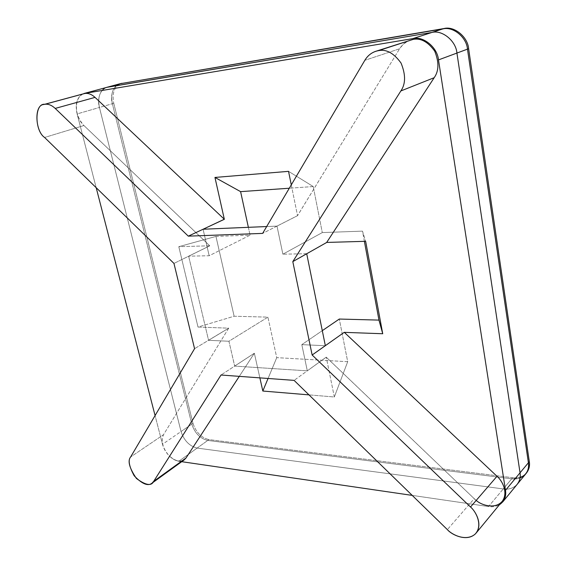 <?xml version="1.0" encoding="UTF-8"?>
<svg xmlns="http://www.w3.org/2000/svg" width="566" height="566" viewBox="0 0 566 566"><rect width="100%" height="100%" fill="white"/><g stroke="black" fill="none" stroke-linecap="round" stroke-linejoin="round"><path stroke-width="0.42" stroke-dasharray="2.83 2.12" d="M181.042 431.533L99.439 107.469L112.351 103.734L191.796 424.132L181.042 431.533C184.07 440.61 189.433 446.128 197.138 448.081L207.75 440.44L511.728 478.815L503.259 488.946L197.138 448.081L503.259 488.946C508.792 489.739 513.433 488.203 517.168 484.347C513.433 488.203 508.792 489.739 503.259 488.946L511.728 478.815L207.75 440.44C200.088 438.551 194.768 433.11 191.796 424.132L112.351 103.734C109.634 95.003 114.035 84.001 120.586 83.648C114.035 84.001 109.634 95.003 112.351 103.734L99.439 107.469L181.042 431.533L191.796 424.132C194.768 433.11 200.088 438.551 207.75 440.44L197.138 448.081C189.433 446.128 184.07 440.61 181.042 431.533L99.439 107.469C97.465 97.211 99.849 90.518 106.592 87.383C99.849 90.518 97.465 97.211 99.439 107.469C96.659 98.626 101.01 87.504 107.575 87.164C101.01 87.504 96.659 98.626 99.439 107.469L181.042 431.533L162.499 444.289C163.624 448.428 165.725 452.156 168.817 455.467C162.555 447.947 160.786 441.02 163.517 434.681L228.678 328.167L198.008 327.056L178.799 246.684L209.731 245.8L83.945 125.532L44.594 137.467L83.945 125.532C77.181 117.905 74.995 109.493 77.401 100.309C75.964 104.363 75.872 108.898 77.11 113.922L96.178 187.686L77.11 113.922L99.439 107.469L77.11 113.922C75.858 108.856 75.964 104.293 77.429 100.224C74.28 106.783 77.846 120.48 83.945 125.532L209.767 245.793L188.648 256.214L209.774 245.842L188.648 256.214L208.564 340.308L228.714 328.167L194.562 348.684L228.706 328.131L163.517 434.681L130.626 456.981L163.517 434.681C160.786 441.07 162.576 448.017 168.887 455.538C165.76 452.213 163.631 448.463 162.499 444.289L155.077 415.571L162.499 444.289L181.042 431.533C184.07 440.61 189.433 446.128 197.138 448.081C189.433 446.128 184.07 440.61 181.042 431.533M525.524 474.174C521.802 478.015 517.204 479.565 511.728 478.815C517.338 479.579 522.008 477.952 525.715 473.933C522.008 477.952 517.338 479.579 511.728 478.815L207.75 440.44L208.918 439.598L512.654 477.711L511.728 478.815L520.034 477.98M517.366 484.107C513.631 488.14 508.926 489.753 503.259 488.946L197.138 448.081L503.259 488.946L488.529 506.549C492.399 507.164 496.028 506.57 499.417 504.752C496.028 506.57 492.399 507.164 488.529 506.549L412.218 495.392L488.529 506.549L503.259 488.946C508.926 489.753 513.631 488.14 517.366 484.107M119.603 83.867C112.86 86.987 110.448 93.609 112.351 103.734L113.766 103.323L192.978 423.326L191.796 424.132L112.351 103.734L191.796 424.132C194.768 433.11 200.088 438.551 207.75 440.44L511.728 478.815L512.654 477.711L208.918 439.598C201.255 437.716 195.942 432.29 192.978 423.326L113.766 103.323C111.87 93.645 114.106 87.086 120.466 83.669C114.106 87.086 111.87 93.645 113.766 103.323L112.351 103.734C110.448 93.609 112.86 86.987 119.603 83.867L119.893 83.789M526.062 473.487C522.347 477.018 517.883 478.426 512.654 477.711C517.883 478.426 522.347 477.018 526.062 473.487M192.978 423.326C195.942 432.29 201.255 437.716 208.918 439.598L207.75 440.44C200.088 438.551 194.768 433.11 191.796 424.132L192.978 423.326M83.704 93.744C80.832 94.706 78.745 96.871 77.429 100.224C78.646 97.09 80.57 94.989 83.202 93.914M409.89 40.243C405.553 41.856 402.129 44.693 399.61 48.761L364.829 60.314L399.61 48.761L403.183 44.346L407.796 41.127M297.497 215.681L277 226.117L297.497 215.681L276.958 226.117L266.678 226.549L276.958 226.117L262.638 233.397L297.539 215.681L399.61 48.761L297.497 215.681M313.231 186.547L289.304 188.23L313.231 186.547L322.287 232.584L313.231 186.547L288.54 171.349L313.231 186.547M248.368 227.32L250.08 235.187L215.957 236.418L234.126 316.231L267.923 317.137L276.746 357.648L347.701 361.702L339.303 319.047L347.701 361.702L334.329 396.985L308.979 394.877L334.329 396.985L326.257 357.203L334.329 396.985L347.701 361.702L276.746 357.648L267.923 317.137L228.926 341.248L234.657 366.082L254.382 353.226L234.657 366.082L254.346 353.226L239.291 376.355L254.382 353.226L234.692 366.089L307.274 370.85L326.249 357.16L294.094 380.38L326.207 357.16L474.216 498.674L326.249 357.16L307.31 370.85L301.82 344.637L325.344 345.727L344.277 332.355L325.344 345.727L301.82 344.637L322.295 330.657L301.82 344.637L307.31 370.85L234.692 366.089L221.016 375.017L234.692 366.089L228.926 341.248L267.923 317.137L234.126 316.231L198.008 327.056L228.714 328.167L208.564 340.308L228.926 341.248L208.564 340.308L188.648 256.214L173.967 263.423L209.767 245.793L178.799 246.684L215.957 236.418L250.08 235.187L209.179 255.74L188.641 256.172L209.179 255.74L250.08 235.187L248.368 227.32M364.384 241.342L362.495 231.133L322.287 232.584L282.88 254.198L277 226.117L282.88 254.198L322.287 232.584L362.495 231.133L365.643 241.307L362.495 231.133L364.384 241.342M291.285 184.877L297.525 215.632L291.285 184.877M476.204 500.408L474.216 498.674L447.366 529.613L474.216 498.674C478.334 503.726 493.998 510.886 502.233 501.32M259.872 377.869L254.36 353.269L259.872 377.869M186.023 457.986C181.693 462.74 176.005 461.948 168.951 455.609C172.121 458.807 175.41 460.689 178.835 461.262L181.721 461.686L178.835 461.262L197.138 448.081L178.835 461.262C175.382 460.682 172.064 458.778 168.887 455.538C173.946 460.583 178.863 462.153 183.639 460.25M82.65 94.027L79.573 96.489L77.429 100.224L79.573 96.489L82.65 94.027M326.688 242.432L306.708 253.702L326.653 242.481M224.32 219.24L203.067 229.237L224.369 219.283M268.065 378.47L276.746 357.648L268.065 378.47M203.067 229.237L209.179 255.74L203.067 229.237M306.708 253.702L282.88 254.198L306.708 253.702M215.957 236.418L178.799 246.684L198.008 327.056L234.126 316.231L215.957 236.418"/><path stroke-width="0.85" d="M520.034 477.98C526.536 474.916 529.323 469.837 528.403 462.755L529.316 461.651L468.62 48.718L467.474 49.143C466.639 37.243 452.984 26.142 442.803 28.923L431.9 32.446C442.188 29.644 456.04 40.957 456.925 53.062L467.474 49.143L528.403 462.755C529.054 466.851 528.163 470.579 525.715 473.933C528.163 470.579 529.054 466.851 528.403 462.755L520.041 472.808C520.734 477.088 519.779 480.93 517.168 484.347C519.779 480.93 520.734 477.088 520.041 472.808L456.925 53.062C456.04 40.957 442.188 29.644 431.9 32.446L107.575 87.164L120.586 83.648L442.803 28.923L120.586 83.648L107.575 87.164L431.9 32.446L442.803 28.923C452.984 26.142 466.639 37.243 467.474 49.143L456.925 53.062L520.041 472.808L528.403 462.755L467.474 49.143L528.403 462.755C529.076 466.971 528.113 470.778 525.524 474.174M520.041 472.808C520.713 476.961 519.821 480.732 517.366 484.107C519.821 480.732 520.713 476.961 520.041 472.808L456.925 53.062L520.041 472.808L505.488 490.312L438.487 59.911C437.49 47.459 423.29 35.764 412.833 38.608L84.016 93.489L412.833 38.608L431.9 32.446C442.188 29.644 456.04 40.957 456.925 53.062L438.487 59.911L505.488 490.312L520.041 472.808M106.592 87.383L431.9 32.446L107.575 87.164L84.086 93.468M120.586 83.648L443.992 28.541C454.165 25.767 467.792 36.84 468.62 48.718L529.316 461.651C530.017 466.094 528.934 470.035 526.062 473.487L526.628 472.822C529.076 469.469 529.967 465.747 529.316 461.651L528.403 462.755L467.474 49.143C466.639 37.243 452.984 26.142 442.803 28.923L120.586 83.648M120.466 83.669L122.008 83.266L120.466 83.669M468.62 48.718C467.792 36.84 454.165 25.767 443.992 28.541L442.803 28.923C452.984 26.142 466.639 37.243 467.474 49.143L468.62 48.718M83.202 93.914L84.808 93.482C88.246 92.994 91.657 94.296 95.038 97.38L55.213 108.424L188.301 236.149L262.638 233.397L188.301 236.149L203.102 229.23L266.678 226.549L203.102 229.23L188.301 236.149L55.213 108.424C51.747 105.198 48.28 103.819 44.827 104.293C34.399 102.906 34.413 130.767 44.594 137.467C35.163 131.319 33.847 104.696 43.865 104.505L83.704 93.744M407.796 41.127L412.968 39.45C420.609 37.83 427.846 41.714 434.688 51.103C439.145 62.09 438.975 70.955 434.186 77.698L400.862 90.942L292.806 261.619L306.715 253.752L325.337 345.685L344.27 332.306L312.142 355.002L470.516 507.002C475.532 511.148 482.925 524.003 476.176 533.002C467.82 542.688 451.654 534.92 447.366 529.613L294.094 380.38L221.016 375.017L294.094 380.38L447.366 529.613C451.781 534.658 465.896 541.867 475.072 534.198C483.329 525.559 475.942 511.381 470.516 507.002L312.142 355.002L292.806 261.619L312.142 355.002L325.337 345.685L306.715 253.752L326.653 242.481L292.806 261.619L400.862 90.942C405.723 83.917 405.78 74.613 401.039 63.045C393.851 53.133 386.33 49.001 378.47 50.65C372.654 51.725 368.112 54.952 364.829 60.314C367.362 56.069 370.857 53.119 375.3 51.456L412.968 39.45L375.3 51.456M289.304 188.23L240.6 191.641L248.368 227.32L240.6 191.641L214.953 177.441L288.54 171.349L291.285 184.877L288.54 171.349L214.953 177.441L224.32 219.24L214.953 177.441L240.6 191.641L289.304 188.23M339.303 319.047L378.965 320.101L364.384 241.342L378.965 320.101L339.303 319.047L322.295 330.657L339.303 319.047M326.653 242.481L434.186 77.698L326.688 242.432L365.643 241.307L382.729 333.742L344.319 332.355L497.012 476.289C501.865 480.308 508.586 492.13 502.403 501.115C495.434 509.655 481.355 505.247 476.204 500.408M308.979 394.877L262.822 391.035L259.872 377.869L262.822 391.035L268.065 378.47L262.822 391.035L308.979 394.877M239.291 376.355L186.023 457.986L239.291 376.355M181.721 461.686L412.218 495.392L181.721 461.686M499.417 504.752C504.419 501.278 506.45 496.467 505.488 490.312C506.202 494.557 505.325 498.384 502.841 501.794L499.417 504.752M95.038 97.38L224.32 219.24L95.038 97.38C91.657 94.296 88.246 92.994 84.808 93.482L44.827 104.293C48.28 103.819 51.747 105.198 55.213 108.424L95.038 97.38M96.178 187.686L155.077 415.571L96.178 187.686M194.562 348.684L173.967 263.423L194.562 348.684L130.626 456.981C127.421 460.837 129.345 467.997 136.406 478.454C145.724 485.338 151.49 486.3 153.711 481.326L221.016 375.017L153.711 481.326L186.023 457.986L153.711 481.326L152.049 483.138C148.002 486.463 142.045 484.001 134.177 475.765C129.076 466.342 127.888 460.08 130.626 456.981L194.562 348.684M44.594 137.467L173.967 263.423L44.594 137.467M364.829 60.314L262.638 233.397L364.829 60.314M412.833 38.608C423.29 35.764 437.49 47.459 438.487 59.911L456.925 53.062C456.04 40.957 442.188 29.644 431.9 32.446L412.833 38.608M412.968 39.45L378.47 50.65C386.33 49.001 393.851 53.133 401.039 63.045C405.78 74.613 405.723 83.917 400.862 90.942L434.186 77.698C438.975 70.955 439.145 62.09 434.688 51.103C427.846 41.714 420.609 37.83 412.968 39.45M184.191 459.896L186.023 457.986M476.176 533.002L502.233 501.32C508.898 492.455 501.844 480.187 497.012 476.289L470.516 507.002L497.012 476.289L344.27 332.306M224.369 219.283L203.102 229.23L224.32 219.24M344.319 332.355L382.729 333.742L378.965 320.101L382.729 333.742L365.643 241.307L326.688 242.432M502.841 501.794L526.628 472.822M106.882 87.306L119.603 83.867M121.025 83.485L119.893 83.789M44.148 104.427L83.853 93.701M184.339 459.79L152.049 483.138"/></g></svg>
